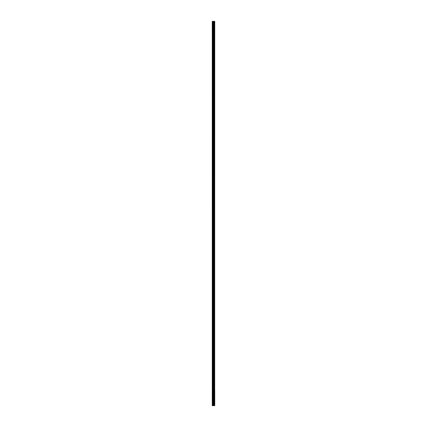 <?xml version="1.0" encoding="UTF-8"?>
<svg xmlns="http://www.w3.org/2000/svg" width="427" height="427" viewBox="0 0 427 427"><rect width="100%" height="100%" fill="white"/><g stroke="black" fill="none" stroke-linecap="round" stroke-linejoin="round"><path stroke-width="0.64" d="M213.201 405.65L214.749 405.65L214.749 390.278L212.251 390.278L213.201 390.278L213.201 21.35L212.251 21.35L212.251 405.65L213.201 405.65L213.201 390.278L213.569 390.278L213.569 21.35L213.201 21.35M213.569 405.65L213.569 21.35M214.653 405.65L214.749 21.35L213.676 21.35M213.676 405.65L213.676 390.278L214.423 390.278L214.423 21.35M212.395 405.65L212.395 21.35M214.653 21.35L214.423 405.65M213.639 21.35L213.639 390.278L213.623 21.35M214.701 405.65L214.701 21.35M214.407 405.65L214.407 21.35M214.301 405.65L214.301 21.35M214.263 405.65L214.263 21.35M214.066 405.65L214.066 21.35M214.028 405.65L214.028 21.35M213.922 405.65L213.922 21.35M213.906 405.65L213.906 21.35M213.26 405.65L213.26 21.35M212.795 405.65L212.795 21.35M212.742 405.65L212.742 21.35"/></g></svg>
